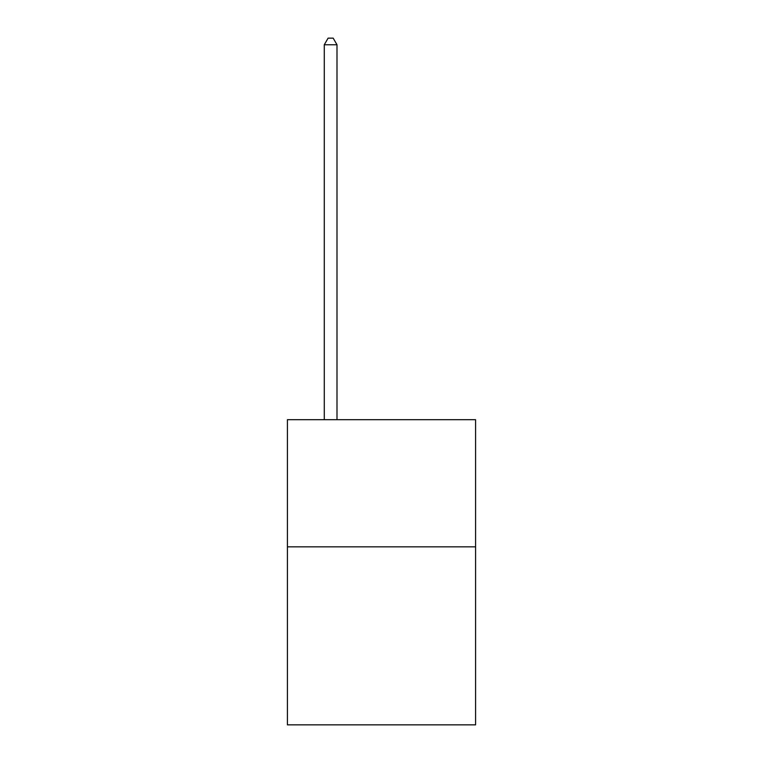 <?xml version="1.0" encoding="UTF-8"?>
<svg xmlns="http://www.w3.org/2000/svg" width="763" height="763" viewBox="0 0 763 763"><rect width="100%" height="100%" fill="white"/><g stroke="black" fill="none" stroke-linecap="round" stroke-linejoin="round"><path stroke-width="1.14" d="M475.587 546.842L475.587 724.85L287.413 724.85L287.413 419.698L475.587 419.698L475.587 546.842L287.413 546.842M336.998 419.698L336.998 44.759L324.285 44.759L324.285 419.698M324.285 44.759L328.1 38.15L333.183 38.15L336.998 44.759"/></g></svg>
